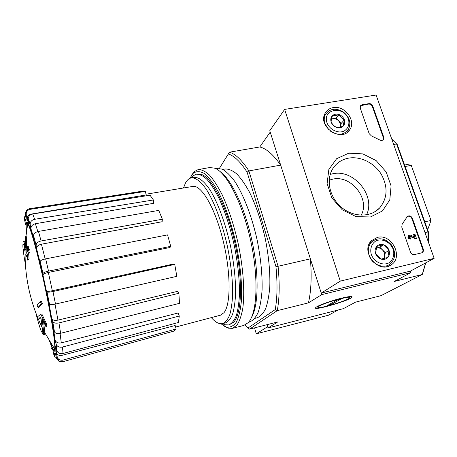 <?xml version="1.0" encoding="UTF-8"?>
<svg xmlns="http://www.w3.org/2000/svg" width="457" height="457" viewBox="0 0 457 457"><rect width="100%" height="100%" fill="white"/><g stroke="black" fill="none" stroke-linecap="round" stroke-linejoin="round"><path stroke-width="0.69" d="M395.156 142.384L397.304 144.698L396.579 143.955L427.941 231.933L425.004 232.607M391.7 138.917L396.579 143.955L393.677 144.486M280.672 165.12L270.213 132.119L259.799 146.954L229.431 152.198L219.463 168.279L228.346 153.975C234.218 155.803 240.473 161.875 247.106 172.186L248.888 170.924L280.672 165.12C273.383 154.66 266.425 148.605 259.799 146.954M247.106 172.186L275.954 266.608L278.079 266.254L248.888 170.924C241.999 160.218 235.515 153.975 229.431 152.198L228.346 153.975M275.954 266.608C277.57 283.66 277.33 297.987 275.234 309.583L247.974 328.04L249.562 329.131L277.262 310.646C279.495 298.724 279.77 283.928 278.079 266.254L310.389 258.856L321.728 294.634L308.458 302.865C311.177 290.989 311.823 276.319 310.389 258.856M410.415 271.115L434.15 258.336L340.276 281.129L321.231 293.074L410.415 271.115L410.929 272.595L321.728 294.634M23.039 243.992C22.953 242.239 23.061 241.319 23.358 241.245L24.941 244.038L25.146 236.235L26.135 236.041L26.495 237.48L26.46 247.008L25.101 250.419C24.889 262.238 25.9 273.954 28.14 285.579C31.007 300.329 35.737 314.439 42.335 327.915M23.358 241.245L24.33 241.05L24.958 241.667M25.438 264.649C23.153 251.653 22.399 244.729 23.164 243.889L24.649 246.54L23.593 249.671L23.941 251.133L24.929 250.939L25.101 250.419M23.941 251.133L25.466 247.208L26.46 247.008M25.466 247.208L25.501 237.674L26.495 237.48M25.501 237.674L25.146 236.235M42.501 330.382L43.803 332.879L42.118 318.917L45.94 326.635L45.3 323.739L40.839 314.256L38.731 315.838L39.365 318.672L40.896 317.466L42.501 330.382L42.193 332.479C41.244 332.153 39.302 326.338 36.36 315.033L36.64 314.97M43.803 332.879L43.461 334.81C43.152 334.861 42.678 334.073 42.033 332.433M43.661 322.151L44.786 332.713L44.426 334.587L43.461 334.81M45.94 326.635L46.945 326.401L46.311 323.505L41.855 314.028L40.839 314.256M45.3 323.739L46.311 323.505M39.365 318.672L40.976 317.941M37.023 305.002L38.017 307.464L39.028 307.241L42.341 303.671L41.324 301.174L40.296 301.403L37.023 305.002M38.017 307.464L41.319 303.899L42.341 303.671M41.319 303.899L40.296 301.403M25.946 256.588L27.032 254.915L27.477 260.044L28.088 259.199L27.637 254.052L29.002 252.298L28.842 249.705L27.477 251.476L27.283 246.306L26.672 247.191L26.866 252.344L25.786 254.029L25.946 256.588L27.117 256.109M27.477 260.044L28.488 259.839L29.099 258.999L28.648 253.852L30.019 252.093L29.854 249.499L28.842 249.705M28.088 259.199L29.099 258.999M27.637 254.052L28.648 253.852M29.002 252.298L30.019 252.093M28.431 250.213L28.288 246.112L27.283 246.306M26.192 210.557L25.266 214.407L26.22 219.086L25.626 221.085L24.627 216.744L24.678 220.44L25.666 224.724M49.213 340.539L49.43 341.813M50.784 344.532L52.966 350.462L53.863 354.878L55.206 357.568L54.292 353.084L55.451 353.667L56.525 358.317L59.113 361.504L57.519 357.928C58.862 359.848 60.718 360.556 63.083 360.059L62.563 361.79L174.026 331.074L176.116 328.989L63.083 360.059M57.525 357.922L55.857 351.816L56.394 353.141L55.965 347.394M55.857 351.816L55.703 346.395L57.028 351.159C58.256 353.238 60.267 354.004 63.049 353.467L178.413 322.488L179.281 316.021L62.466 347.046L63.049 353.467M57.028 351.165L56.302 344.578L55.029 339.917L53.583 329.263M55.029 339.917L53.452 328.863L54.486 331.936L52.738 321.557M55.023 304.162L57.942 320.129L177.67 291.315L178.887 293.268L58.942 322.916C55.868 323.51 53.8 323.053 52.744 321.557L51.727 318.546L48.99 303.619M51.727 318.546L48.928 303.522L49.55 304.448L47.02 291.954C47.854 292.309 49.836 292.16 52.966 291.515L55.491 304.059L176.819 276.325L174.745 264.403L52.966 291.515M47.02 291.954L46.414 291.12L42.907 274.794C43.466 273.932 45.277 273.149 48.345 272.446L52.332 290.743L173.711 263.957L174.745 264.403M42.907 274.794L43.004 273.48C43.575 272.601 45.414 271.806 48.522 271.104L170.712 246.352L170.027 247.466L48.345 272.446M170.712 246.352L167.565 234.881L45.654 258.873C42.564 259.559 40.736 260.359 40.165 261.278L40.067 262.781L36.497 248.482L36.103 244.992L33.504 235.401C33.835 233.447 35.486 232.122 38.457 231.425L41.107 240.965L162.355 219.24L162.138 221.725L41.416 244.204L45.174 258.97M33.504 235.401L33.909 238.948L30.956 229.14L30.145 224.141L28.243 218.577C28.54 216.161 30.025 214.641 32.715 214.013L34.675 219.297L153.392 199.972L153.649 203.314L35.372 223.73L37.857 231.55M28.248 218.577L29.054 223.747L27.18 219.794L26.215 215.041L26.272 212.911C26.357 210.591 25.832 210.329 29.368 208.746L30.299 209.323L145.457 191.397L146.091 194.962L31.219 214.076L31.43 214.373M30.299 209.323C28.214 209.746 26.872 210.945 26.272 212.911M27.18 219.794L27.209 217.806C27.763 215.784 29.099 214.539 31.219 214.076M29.408 208.74L143.121 191.072L145.457 191.397M153.392 199.972L150.027 195.196L32.715 214.013M34.675 219.297C31.841 219.983 30.333 221.599 30.145 224.141M30.956 229.14L30.899 228.557C31.082 226.038 32.573 224.427 35.372 223.73M162.355 219.24L158.756 210.397L38.457 231.425M41.107 240.965C38.08 241.69 36.411 243.033 36.103 244.992M36.497 248.482L36.48 248.202C36.783 246.272 38.428 244.941 41.416 244.204M52.332 290.743C49.236 291.372 47.282 291.515 46.471 291.172M55.491 304.059C52.372 304.71 50.396 304.842 49.55 304.448M57.942 320.129C54.897 320.7 52.858 320.243 51.818 318.769M58.942 322.916L60.627 333.29L179.498 303.334L178.887 293.268M60.627 333.29C57.599 333.884 55.554 333.433 54.486 331.936M56.302 344.572C57.508 346.766 59.559 347.594 62.466 347.046M179.281 316.021L178.116 312.994L61.295 342.876C58.405 343.396 56.371 342.567 55.194 340.402M176.116 328.989L175.174 325.498L61.941 355.352C59.553 355.826 57.708 355.089 56.394 353.141M62.563 361.79L59.113 361.504M51.407 348.16L53.258 350.445M254.538 327.869L256.28 333.81L267.653 326.681L267.059 324.676L268.036 327.96L343.338 308.664L355.563 302.14L381.058 295.65L422.268 274.486L394.322 281.455L410.929 272.595M428.032 241.125L427.941 231.933L428.335 231.722L397.304 144.698M428.335 231.722L428.358 242.044M425.787 262.838L423.056 272.263M341.202 298.261C330.914 300.797 317.695 305.613 315.918 307.412C310.429 312.045 353.347 299.495 352.113 296.833C351.599 296.13 347.96 296.604 341.202 298.261M249.562 329.131L277.685 321.974L268.036 327.96M275.234 309.583L277.262 310.646L308.458 302.865M222.816 169.421L225.135 169.004C228.706 168.862 232.573 170.501 236.749 173.917C241.022 178.379 245.283 184.497 249.545 192.283C255.937 205.353 261.147 220.674 265.174 238.24C268.716 255.914 270.258 272.024 269.796 286.568C269.11 295.416 267.733 302.745 265.671 308.566C263.272 313.399 260.416 316.478 257.102 317.815L254.817 318.386M247.974 328.04L244.883 325.076M425.604 262.935L422.268 274.486M424.81 221.839L431.02 220.451L411.249 165.337L404.131 163.846M427.649 229.791L431.02 220.451M405.091 166.531L411.249 165.337M191.072 177.944L192.843 175.945L196.339 174.18C199.555 174.106 203.091 175.836 206.935 179.373C210.9 183.96 214.899 190.221 218.932 198.167C225.021 211.5 230.094 227.078 234.155 244.906C237.777 262.826 239.548 279.113 239.468 293.771C239.057 302.671 237.983 310.029 236.252 315.833C234.195 320.637 231.682 323.665 228.717 324.921L224.81 324.75L222.37 323.653M183.486 187.987L185.451 183.068C187.044 180.075 189.015 178.35 191.352 177.887C195.847 177.533 201.286 181.755 207.067 190.5C214.801 203.171 222.416 223.827 227.403 246.357C230.905 263.66 232.659 279.393 232.659 293.548C232.31 302.14 231.333 309.24 229.728 314.85C227.803 319.483 225.444 322.396 222.65 323.59C219.194 324.327 215.418 322.334 211.328 317.615M145.96 194.219L192.751 186.445C201.154 184.519 214.779 207.17 222.822 239.462C230.928 271.704 231.002 304.396 223.987 312.679L220.411 315.21L175.597 327.063M191.352 177.887L194.168 177.379C198.818 177.019 204.102 181.212 210.026 189.946C217.812 202.582 225.455 223.205 230.437 245.706C233.927 262.986 235.658 278.701 235.623 292.846C235.252 301.437 234.241 308.532 232.607 314.142C230.654 318.78 228.26 321.699 225.427 322.899L222.65 323.59M361.184 215.207C370.381 198.955 351.073 174.705 332.673 179.167L329.177 180.172M189.684 178.453L193.34 173.169C196.561 171.055 200.286 171.198 204.508 173.597C208.946 177.373 213.528 183.406 218.246 191.7C225.267 205.599 231.659 224.233 236.235 244.461C240.371 264.78 242.193 284.397 241.496 299.946C240.599 309.452 238.902 316.832 236.406 322.094C233.538 326.018 230.208 327.675 226.404 327.075L220.897 323.762M196.876 174.111L201.577 174.483C212.408 178.213 227.5 208.163 235.304 244.661C243.175 281.135 241.713 314.644 233.373 322.499L229.243 324.767M191.472 175.288L194.396 171.506L198.195 169.587C201.611 169.501 205.359 171.312 209.443 175.02C213.648 179.83 217.886 186.416 222.165 194.773C228.62 208.803 233.99 225.221 238.274 244.021C243.404 268.687 244.952 292.669 242.736 308.726C241.342 316.073 239.354 321.614 236.766 325.35L232.299 328.349L228.043 328.16L223.827 325.91M198.195 169.587L209.792 167.525L214.973 168.222C226.821 172.729 242.77 203.702 250.813 241.325C258.93 278.936 257.108 313.731 248.157 322.699L243.718 325.47L232.299 328.349M220.057 171.529C231.248 179.138 244.918 207.758 252.053 241.062C259.228 274.36 258.513 306.064 251.43 317.598M215.527 168.467L222.091 169.079C226.112 171.306 230.305 175.374 234.675 181.269C243.432 194.482 251.847 216.19 257.131 239.971C260.798 258.245 262.449 274.886 262.084 289.887C261.455 299.004 260.13 306.55 258.102 312.531C255.731 317.489 252.892 320.643 249.591 321.991L248.557 322.254M340.276 281.129L284.637 109.406L376.1 95.033L434.15 258.336M321.231 293.074L269.767 130.713L284.637 109.406M421.531 252.887L414.436 254.578C412.642 254.8 411.329 253.978 410.489 252.115L401.754 227.066L402.149 224.176L407.41 216.424C409.432 215.287 411.094 215.921 412.385 218.315L423.251 249.088C423.69 250.55 423.393 251.687 422.371 252.51L421.531 252.887M372.741 106.047L383.669 136.997L383.372 139.539C382.435 140.567 381.235 140.71 379.767 139.973L371.301 135.838L369.153 133.61L360.247 108.069L360.424 105.807L362.035 104.762L368.976 103.642C370.713 103.545 371.969 104.345 372.741 106.047L372.335 106.487L383.246 137.403L382.909 139.991M348.742 153.186L362.818 153.883L376.134 160.584L386.199 171.992L391.083 185.959L389.804 199.852L382.475 210.951L370.433 216.978L356.037 216.607L342.219 209.803L331.868 197.955L327.109 183.531L328.846 169.513L336.609 158.716L348.742 153.186M377.385 237.412C391.752 233.35 403.845 257.217 391.141 264.866C378.385 274.44 359.773 251.224 371.592 240.593L377.385 237.412M333.239 107.595C344.767 105.173 356.483 120.888 349.708 129.794C341.905 142.727 317.661 126.983 324.91 113.639C326.601 110.303 329.377 108.286 333.239 107.595M370.301 242.598L370.604 242.536M386.262 266.34L385.902 266.802M348.4 158.168C360.247 155.968 374.049 162.686 381.104 173.986C388.187 186.827 387.639 198.212 379.464 208.152C370.359 217.686 352.895 217.326 341.105 207.044C329.223 196.881 325.727 179.138 333.13 168.13C336.786 162.772 341.876 159.453 348.4 158.168M330.211 174.408L332.702 173.797C353.667 168.799 376.008 195.722 366.531 214.841M360.47 105.727L368.571 104.087C370.307 103.99 371.558 104.79 372.335 106.487M406.941 216.744C408.964 215.607 410.62 216.241 411.911 218.635L422.759 249.373C423.193 250.802 422.914 251.927 421.925 252.755M414.373 236.823L413.591 234.59L414.916 234.098L416.538 238.703L410.215 236.023L409.346 236.298M409.746 236.326L416.053 239L416.538 238.703M408.655 235.492L408.387 235.663C407.404 237.583 408.038 238.731 410.283 239.102L410.763 238.805C408.512 238.434 407.878 237.286 408.855 235.366L410.392 235.132L415.059 237.114L414.065 234.292M410.215 236.023L409.483 236.149C408.992 237.114 409.306 237.686 410.432 237.874L410.763 238.805M383.526 244.803L389.044 250.345L387.85 257.48L381.092 259.079L375.54 253.498L376.779 246.357L383.526 244.803C386.176 245.763 388.016 247.608 389.044 250.345C389.901 253.121 389.507 255.497 387.85 257.48C386.051 259.313 383.794 259.85 381.092 259.079C378.419 258.119 376.568 256.257 375.54 253.498C374.689 250.699 375.106 248.317 376.779 246.357C378.596 244.541 380.847 244.021 383.526 244.803L379.836 247.208L376.225 248.042M371.29 254.492C369.782 248.916 371.632 243.558 375.94 240.902C382.161 238.017 390.461 242.096 393.22 249.368C394.762 254.875 393.003 260.244 388.718 262.981C382.509 265.985 374.037 261.872 371.29 254.492M369.085 255.303C367.457 249.739 368.445 245.152 372.044 241.547C378.47 237.086 384.828 238.068 391.123 244.501C396.11 252.036 395.791 258.553 390.164 264.049C383.663 269.327 371.849 264.466 369.085 255.303M384.32 258.491L384.703 256.223L383.691 258.639M376.225 248.054L376.499 247.98C378.71 247.557 380.732 248.214 382.566 249.95L379.836 247.208M382.566 249.95L384.406 252.904L384.703 256.223L385.297 252.692L382.566 249.95M385.297 252.692L389.044 250.345M339.094 114.564C340.334 116.895 342.093 118.649 344.372 119.843L343.076 126.235C340.374 127.172 338.163 127.549 336.449 127.354C334.193 126.166 332.422 124.401 331.136 122.048C331.091 120.499 331.542 118.369 332.479 115.65C334.193 115.872 336.392 115.512 339.094 114.564C341.659 115.564 343.418 117.318 344.372 119.843C345.155 122.39 344.727 124.521 343.076 126.235C341.282 127.806 339.071 128.183 336.449 127.354C333.861 126.361 332.09 124.59 331.136 122.048C330.365 119.477 330.811 117.34 332.479 115.65C334.284 114.096 336.489 113.736 339.094 114.564L335.998 118.174L331.514 118.917M326.972 122.739C322.236 108.783 343.893 105.361 348.468 119.157C349.731 124.578 348.177 128.611 343.813 131.245C337.7 133.661 329.514 129.542 326.972 122.739M329.063 130.051L324.921 123.698C323.864 120.374 324.03 117.329 325.43 114.558C329.617 108.669 335.438 107.692 342.91 111.639C349.588 116.935 351.416 122.893 348.4 129.52C343.595 135.312 337.455 135.752 329.96 130.828M340.482 127L340.574 126.566L340.465 127.006M331.474 119.083L332.725 118.717C334.89 118.437 336.849 119.128 338.608 120.785L335.998 118.174M338.608 120.785L340.345 123.544L340.574 126.566L341.225 123.401L338.608 120.785M341.225 123.401L344.372 119.843M256.28 333.81L328.486 315.216L338.214 309.977M319.106 306.184C325.258 302.294 353.947 294.645 349.445 298.067C346.635 301.009 317.769 309.452 317.946 307.275L319.106 306.184M337.055 300.003L340.933 299.027L330.674 304.865L326.904 305.819L337.055 300.003M330.348 303.842L330.674 304.865M26.512 231.602L26.18 226.238C26.152 222.97 26.672 222.131 27.74 223.713C30.545 228.591 35.023 243.981 41.164 269.887C49.453 305.247 55.903 343.944 54.651 348.994C54.143 351.576 52.692 349.342 50.287 342.304M26.18 226.112L26.158 225.118C26.278 222.011 26.957 221.399 28.197 223.284C29.751 226.723 31.756 232.647 34.218 241.062C38.137 255.235 42.655 274.189 46.723 293.651L50.344 312.171L54.766 340.682L55.268 348.428L54.629 351.204C53.68 350.628 52.298 347.766 50.476 342.607M25.266 214.407L26.215 215.041M56.948 356.534L56.525 358.317M56.131 344.081L56.794 350.525M52.646 321.322L54.372 331.679M46.968 291.903L49.493 304.385M42.889 274.891L46.414 291.12M40.142 261.393L42.981 273.583M33.515 235.726L36.114 245.278M28.3 219.389L30.196 224.741M62.032 353.644L61.941 355.352M60.061 333.416L61.295 342.876M45.654 258.873L48.522 271.104M383.246 137.403L383.669 136.997M361.641 105.201L362.035 104.762M368.571 104.087L368.976 103.642M411.911 218.635L412.385 218.315M422.759 249.373L423.251 249.088M44.786 332.713L54.651 348.994C58.599 343.287 33.687 227.295 27.74 223.713L25.98 236.069M40.079 262.615L36.48 248.202M33.852 238.463L30.899 228.557M28.837 222.502L27.203 217.806M228.717 324.921L229.774 324.653M196.339 174.18L197.407 173.991M222.942 323.516L224.81 324.75M191.649 177.83L192.843 175.945M40.165 261.278L43.004 273.48M24.467 242.861L24.307 245.672M24.221 247.683L24.147 250.522M351.553 296.542L352.113 296.833M226.404 327.075L228.043 328.16M193.34 173.169L194.396 171.506M347.086 132.467L349.708 129.794M389.164 265.934L391.141 264.866M379.464 208.152L374.237 212.151M382.943 139.939L383.372 139.539M408.387 235.663L408.855 235.366M421.982 252.732L422.371 252.51M372.044 241.547L369.627 243.204M325.43 114.558L324.042 116.255M349.714 297.547L350.245 296.53M317.946 307.275L316.907 306.733"/></g></svg>
